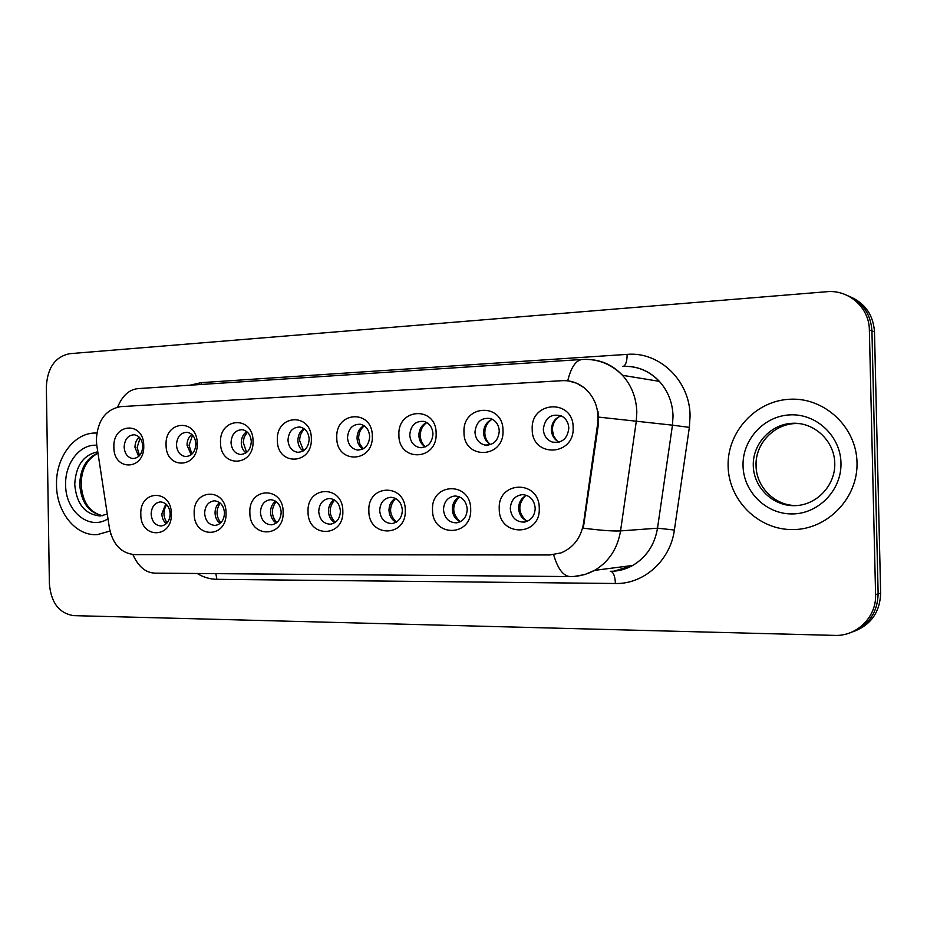 <?xml version="1.0" encoding="UTF-8"?>
<svg xmlns="http://www.w3.org/2000/svg" width="927" height="927" viewBox="0 0 927 927"><rect width="100%" height="100%" fill="white"/><g stroke="black" fill="none" stroke-linecap="round" stroke-linejoin="round"><path stroke-width="1.39" d="M226.049 513.013C227.15 538.61 193.72 538.714 194.172 513.5C192.874 488.309 226.269 487.393 226.049 513.013M204.624 513.28C205.4 520.939 208.911 524.995 215.157 525.424C220.95 524.381 224.067 520.232 224.496 512.967C223.755 505.516 220.371 501.461 214.346 500.812C208.332 501.658 205.087 505.806 204.624 513.28M283.152 512.133C284.311 538.309 249.398 538.413 249.861 512.643C248.506 486.907 283.384 485.957 283.152 512.133M260.429 512.422C261.252 520.29 264.948 524.427 271.495 524.821C277.509 523.72 280.742 519.491 281.182 512.11C280.417 504.485 276.883 500.348 270.591 499.688C264.311 500.545 260.916 504.786 260.429 512.422M342.839 511.229C344.056 537.984 307.555 538.1 308.042 511.762C306.605 485.447 343.071 484.45 342.839 511.229M318.726 511.53C319.606 519.63 323.488 523.848 330.383 524.195C336.628 523.025 339.966 518.691 340.418 511.194C339.606 503.419 335.922 499.19 329.352 498.506C322.781 499.386 319.236 503.72 318.726 511.53M405.284 510.267C406.559 537.66 368.355 537.776 368.865 510.823C367.359 483.929 405.516 482.874 405.284 510.267M379.676 510.603C380.615 518.958 384.728 523.268 392.017 523.546C398.471 522.272 401.912 517.845 402.364 510.256C401.518 502.295 397.671 497.973 390.8 497.278C383.917 498.17 380.209 502.608 379.676 510.603M470.684 509.271C472.017 537.301 432.005 537.428 432.538 509.862C430.951 482.33 470.916 481.229 470.684 509.271M443.465 509.618C444.497 518.297 448.877 522.701 456.617 522.84C463.245 521.438 466.779 516.907 467.231 509.259C466.351 501.136 462.318 496.71 455.134 495.98C447.915 496.884 444.021 501.437 443.465 509.618M539.259 508.228C540.65 536.942 498.691 537.069 499.247 508.842C497.579 480.649 539.491 479.502 539.259 508.228M510.29 508.599C511.449 517.695 516.188 522.191 524.497 522.075C531.217 520.464 534.786 515.841 535.203 508.216C534.288 499.92 530.082 495.389 522.573 494.624C514.972 495.539 510.881 500.198 510.29 508.599M171.356 513.848C172.41 538.911 140.383 539.004 140.811 514.311C139.571 489.653 171.576 488.772 171.356 513.848M151.136 514.091C151.877 521.577 155.226 525.539 161.182 525.991C166.767 524.995 169.768 520.939 170.186 513.801C169.479 506.501 166.246 502.527 160.464 501.901C154.693 502.724 151.588 506.791 151.136 514.091M197.231 443.581C198.308 468.853 165.632 469.85 166.072 444.902C164.809 420.047 197.451 418.251 197.231 443.581M176.454 444.821C177.034 451.669 180.047 455.586 185.504 456.559C191.831 456.096 195.284 451.912 195.887 443.998C195.33 437.324 192.434 433.43 187.173 432.283C180.661 432.527 177.092 436.71 176.454 444.821M253.048 441.206C254.172 467.034 220.058 468.065 220.51 442.585C219.189 417.196 253.268 415.319 253.048 441.206M231.02 442.503C231.611 449.433 234.716 453.419 240.348 454.473C247.011 454.079 250.649 449.804 251.298 441.634C250.742 434.925 247.776 430.951 242.387 429.711C235.493 429.85 231.704 434.114 231.02 442.503M311.356 438.714C312.526 465.122 276.883 466.211 277.358 440.163C275.968 414.207 311.576 412.26 311.356 438.714M287.984 440.082C288.575 447.081 291.773 451.148 297.567 452.295C304.601 451.994 308.471 447.614 309.166 439.178C308.621 432.457 305.597 428.413 300.105 427.034C292.781 427.011 288.749 431.368 287.984 440.082M372.318 436.119C373.558 463.129 336.269 464.265 336.768 437.637C335.296 411.101 372.55 409.062 372.318 436.119M347.509 437.556C348.1 444.578 351.368 448.738 357.301 450.012C364.774 449.838 368.9 445.377 369.664 436.617C369.131 429.919 366.084 425.806 360.533 424.265C352.712 424.01 348.367 428.436 347.509 437.556M436.13 433.407C437.428 461.043 398.39 462.225 398.911 434.983C397.37 407.845 436.362 405.702 436.13 433.407M409.769 434.914C410.36 441.912 413.651 446.142 419.664 447.602C427.671 447.648 432.098 443.094 432.967 433.929C432.457 427.359 429.456 423.187 423.952 421.414C415.505 420.777 410.777 425.273 409.769 434.914M503.002 430.557C504.369 458.853 463.454 460.093 463.998 432.214C462.364 404.439 503.234 402.191 503.002 430.557M474.972 432.144C475.516 439.004 478.772 443.303 484.74 445.018C493.407 445.458 498.262 440.823 499.271 431.113C498.83 424.833 495.98 420.649 490.707 418.564C481.449 417.254 476.211 421.785 474.972 432.144M573.153 427.567C574.578 456.559 531.646 457.868 532.225 429.305C530.499 400.858 573.384 398.506 573.153 427.567M543.315 429.236C543.778 435.713 546.814 440.012 552.422 442.121C562.04 443.396 567.509 438.738 568.807 428.158C568.483 422.538 566.026 418.471 561.449 415.968C551.067 413.268 545.03 417.695 543.315 429.236M143.755 445.852C144.786 470.603 113.453 471.553 113.882 447.127C112.665 422.782 143.975 421.067 143.755 445.852M124.137 447.034C124.705 453.801 127.625 457.637 132.909 458.552C138.923 458.054 142.213 453.952 142.77 446.246C142.225 439.641 139.409 435.817 134.299 434.763C128.111 435.087 124.728 439.178 124.137 447.034M220.093 523.407C216.918 521.009 215.238 517.533 215.041 512.979C215.076 508.529 216.582 505.041 219.548 502.538M276.211 523.06C272.654 520.661 270.754 517.011 270.522 512.133C270.58 507.359 272.271 503.697 275.62 501.171M334.844 522.666C330.858 520.279 328.726 516.478 328.448 511.24C328.529 506.13 330.441 502.307 334.172 499.769M396.142 522.214C391.692 519.873 389.317 515.91 388.981 510.313C389.085 504.856 391.229 500.87 395.4 498.332M460.29 521.727C455.354 519.444 452.7 515.319 452.306 509.34C452.446 503.523 454.833 499.363 459.479 496.86M527.521 521.194C522.04 518.993 519.074 514.705 518.622 508.32C518.796 502.133 521.449 497.799 526.606 495.342M166.304 523.72C163.5 521.333 162.016 518.031 161.854 513.79L165.817 503.871M191.171 454.763L187.022 445.18C187.08 440.545 188.679 436.953 191.831 434.427M245.945 452.944C243.013 450.568 241.46 447.208 241.275 442.897C241.356 437.903 243.175 434.137 246.744 431.6M303.129 451.032C299.85 448.622 298.1 445.122 297.891 440.51C298.007 435.134 300.07 431.194 304.068 428.68M362.874 448.992C359.224 446.582 357.277 442.921 357.034 438.019C357.185 432.249 359.502 428.135 363.998 425.655M425.342 446.837C421.298 444.439 419.143 440.626 418.865 435.412C419.05 429.224 421.669 424.925 426.698 422.527M490.731 444.554C486.281 442.167 483.894 438.204 483.581 432.689C483.824 426.038 486.756 421.576 492.388 419.271M559.236 442.144C554.358 439.757 551.739 435.655 551.38 429.827C551.692 422.689 554.995 418.042 561.275 415.887M138.644 456.466L134.983 447.37C135.018 443.071 136.431 439.676 139.201 437.173M96.802 445.481L96.338 439.966C97.474 420.591 105.562 409.491 120.637 406.64L562.098 380.684C570.244 380.29 577.625 382.677 584.242 387.834C594.763 396.941 599.236 408.877 597.672 423.662L583.523 523.396C580.962 537.764 573.512 547.59 561.171 552.863L549.815 554.972L134.542 554.613C121.24 553.326 112.862 544.473 109.421 528.077L96.802 445.481M56.512 484.914C56.466 512.341 75.968 536.466 97.474 534.589L109.989 531.067L97.474 534.589C75.968 536.466 56.466 512.341 56.512 484.914C55.608 457.335 74.589 432.086 96.246 433.06C74.589 432.086 55.608 457.335 56.512 484.914M728.112 466.13C728.622 500.186 758.216 529.966 792.724 529.584C827.232 529.723 858.112 498.262 857.011 462.527C856.432 426.791 824.173 397.173 789.769 399.247C755.331 400.788 727.127 432.098 728.112 466.13C728.622 500.186 758.216 529.966 792.724 529.584C827.232 529.723 858.112 498.262 857.011 462.527C856.432 426.791 824.173 397.173 789.769 399.247C755.331 400.788 727.127 432.098 728.112 466.13M568.68 380.974L576.803 383.268L584.242 387.834M853.176 631.693C870.824 625.099 879.978 612.26 880.65 593.164L874.485 331.889L871.936 330.927C870.777 314.01 862.585 302.202 847.359 295.493C862.585 302.202 870.777 314.01 871.936 330.927L878.136 593.871L871.936 330.927L869.364 329.966C869.306 307.602 848.657 289.409 826.687 291.727L69.56 353.697C55.168 356.779 47.428 367.787 46.35 386.698L49.386 583.825C51.043 602.735 59.131 613.338 73.65 615.632L834.624 635.389C856.757 636.49 876.594 617.034 875.586 594.578L869.364 329.966M850.499 632.631C868.24 626.003 877.452 613.083 878.136 593.871C877.452 613.083 868.24 626.003 850.499 632.631M598.008 411.356L598.471 423.732L583.28 528.17C600.939 530.395 613.373 531.31 620.557 530.904C617.567 548.587 608.923 561.739 594.613 570.348L584.937 574.508L574.682 576.385M874.485 331.889C873.327 315.076 865.181 303.338 850.047 296.663M140.047 438.112L137.126 447.509L139.537 455.574M166.651 504.647C162.932 510.835 163.071 516.918 167.103 522.898M192.573 435.157L189.05 445.319L191.947 454.091M247.347 432.133L244.218 437.011L243.187 442.156L246.594 452.469M304.531 429.027C301.31 431.982 299.676 435.864 299.653 440.673L303.616 450.719M364.288 425.852C360.568 428.842 358.679 432.955 358.633 438.193L359.885 444.114L363.175 448.83M220.255 503.106C215.806 509.804 215.979 516.362 220.765 522.805M276.176 501.565C270.951 508.738 271.147 515.771 276.756 522.631M334.566 500.001C328.517 507.66 328.737 515.122 335.215 522.399M426.779 422.573C422.538 425.586 420.371 429.931 420.29 435.597C420.476 440.255 422.191 443.998 425.423 446.802M491.542 419.583C487.138 422.689 484.891 427.127 484.809 432.886C484.995 437.509 486.698 441.264 489.931 444.137M558.923 416.768C554.636 419.989 552.457 424.415 552.399 430.047L553.674 436.026L557.057 440.928M395.586 498.436C388.668 506.548 388.911 514.439 396.316 522.11M459.236 496.976C451.634 505.447 451.912 513.662 460.047 521.623M525.064 496.107C517.811 504.508 518.1 512.643 525.922 520.534M597.672 423.662L598.471 423.732M583.523 523.396L584.334 523.349M190.116 385.18L201.298 382.631L627.127 354.381C627.092 361.124 625.852 365.111 623.408 366.339M627.127 354.381C659.294 351.391 690.012 380.649 690.07 415.922L689.364 427.37L674.381 530.024C670.372 560.626 643.628 584.334 615.424 583.489L216.918 579.329C209.989 579.213 203.419 577.266 197.208 573.489M598.738 417.115L672.469 425.169L673.037 415.991C672.55 402.492 667.985 390.951 659.34 381.345C649.085 370.742 636.837 365.759 622.585 366.385M96.535 443.373L96.362 440.777M590.186 359.549C602.735 360.522 613.5 365.783 622.492 375.308C631.542 385.47 636.316 397.695 636.826 411.994L636.223 421.739L620.557 530.904L657.51 528.193L672.469 425.169L689.364 427.37M567.73 380.846C571.032 367.301 575.899 360.174 582.307 359.444L138.146 388.598C129.259 389.433 122.434 395.586 117.648 407.046M553.651 554.752C557.787 568.842 563.268 576.119 570.105 576.559C578.738 576.594 586.907 574.52 594.613 570.348L632.712 565.458C646.386 557.301 654.659 544.879 657.51 528.193L674.381 530.024M570.105 576.559L154.832 573.141C145.585 572.735 138.274 566.536 132.885 554.543M110.823 534.288L110.359 532.562M875.586 594.578L880.65 593.164M610.267 571.299C618.182 571.322 625.655 569.375 632.712 565.458L614.08 571.159M215.84 573.651L216.918 579.329M610.766 571.299C613.5 572.283 615.053 576.339 615.424 583.489M201.298 382.631L201.24 384.45M97.949 452.967C86.315 458.181 80.243 468.691 79.734 484.52C81.136 502.318 88.691 512.724 102.422 515.725M97.764 451.785C83.407 454.902 75.724 465.806 74.739 484.52C76.512 503.987 84.983 514.462 100.162 515.968L107.289 514.137M96.779 445.284C80.023 443.801 64.913 463.222 65.632 484.659C65.284 511.264 89.328 531.136 107.995 518.761M800.441 423.732C776.907 421.067 754.937 442.191 756.061 465.667C756.096 487.254 775.354 506.281 797.058 505.539C775.331 506.269 756.096 487.243 756.084 465.667C755.065 442.921 775.656 422.191 798.553 423.604M834.775 463.233C834.381 440.858 814.288 422.156 792.527 423.28C770.754 424.079 752.631 443.882 753.269 465.574C753.605 487.289 772.62 506.096 794.439 505.667C816.258 505.551 835.459 485.678 834.775 463.303M840.974 462.979C840.546 435.98 816.281 413.454 790.117 414.867C763.941 415.887 742.272 439.699 743.037 465.713C743.419 491.75 766.154 514.369 792.376 513.929C818.587 513.882 841.797 489.977 840.974 462.979M186.2 456.571L185.504 456.559M241.24 454.497L240.348 454.473M298.737 452.341L297.567 452.295M358.876 450.07L357.301 450.012M421.901 447.695L419.664 447.602M488.112 445.169L484.74 445.018M558.031 442.434L552.422 442.121M629.201 366.455C640.928 367.486 650.974 372.445 659.34 381.345L622.492 375.308C611.183 364.01 597.788 358.714 582.307 359.444M97.972 453.164C86.744 459.34 81.159 469.792 81.217 484.531C82.399 502.04 89.49 512.434 102.503 515.713"/></g></svg>
